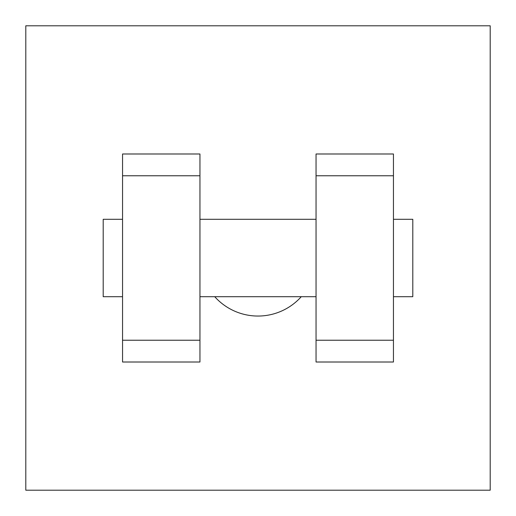 <?xml version="1.0" encoding="UTF-8"?>
<svg xmlns="http://www.w3.org/2000/svg" width="516" height="516" viewBox="0 0 516 516"><rect width="100%" height="100%" fill="white"/><g stroke="black" fill="none" stroke-linecap="round" stroke-linejoin="round"><path stroke-width="0.77" d="M214.733 296.7A58.05 58.05 0 0 0 301.267 296.7M25.8 25.8L490.2 25.8L490.2 490.2L25.8 490.2L25.8 25.8M316.05 175.763L316.05 362.006L393.45 362.006L393.45 153.994L316.05 153.994L316.05 175.763L393.45 175.763M122.55 175.763L122.55 362.006L199.95 362.006L199.95 153.994L122.55 153.994L122.55 175.763L199.95 175.763M393.45 296.7L412.8 296.7L412.8 219.3L393.45 219.3M122.55 219.3L103.2 219.3L103.2 296.7L122.55 296.7M122.55 340.238L199.95 340.238M316.05 340.238L393.45 340.238M122.55 362.006L199.95 362.006M316.05 362.006L393.45 362.006M199.95 296.7L316.05 296.7M199.95 219.3L316.05 219.3"/></g></svg>
